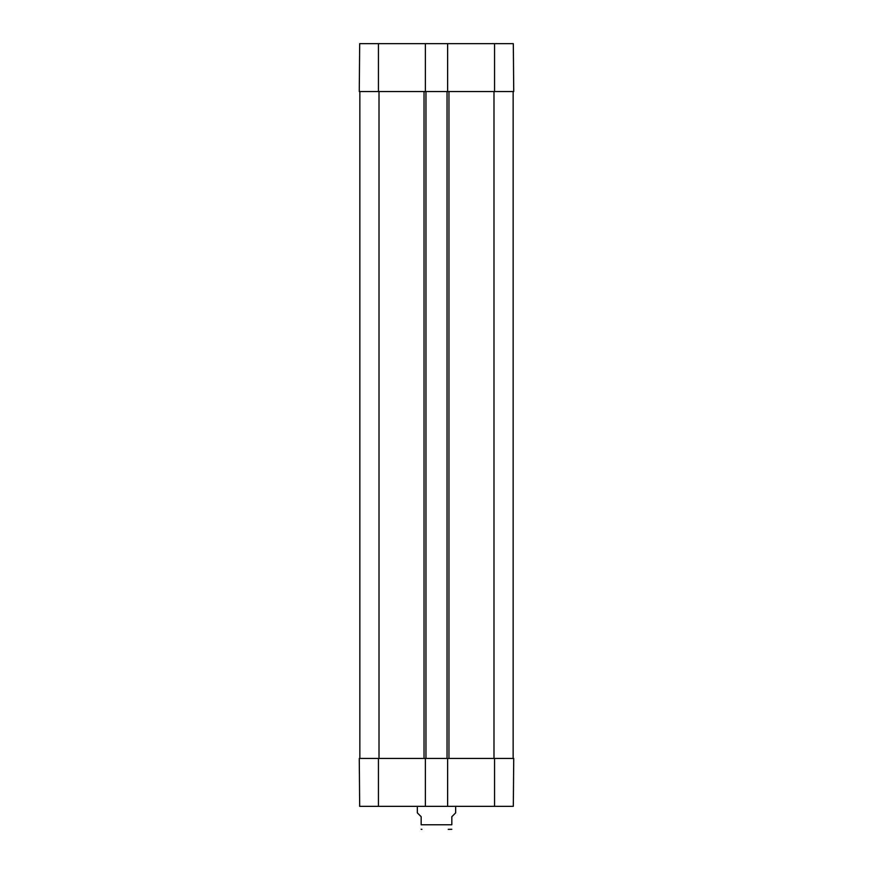 <?xml version="1.0" encoding="UTF-8"?>
<svg xmlns="http://www.w3.org/2000/svg" width="873" height="873" viewBox="0 0 873 873"><rect width="100%" height="100%" fill="white"/><g stroke="black" fill="none" stroke-linecap="round" stroke-linejoin="round"><path stroke-width="1.31" d="M448.22 829.35L451.832 829.285M417.338 806.357L417.338 812.872L421.168 816.702L421.168 824.756C421.168 831.445 421.168 831.445 421.168 824.756L451.832 824.756C451.832 831.445 451.832 831.445 451.832 824.756L451.832 816.702L455.662 812.872L455.662 806.357M425.38 758.441L359.272 758.441L359.687 806.357L425.38 806.357L425.38 758.441L447.62 758.441L447.62 806.357L513.313 806.357L513.728 758.441L494.565 758.441L494.565 806.357M447.62 806.357L425.38 806.357M447.62 758.441L494.565 758.441M425.38 43.65L447.62 43.65L447.62 91.556L425.38 91.556L425.38 43.65L359.687 43.65L359.272 91.556L425.38 91.556M359.851 91.556L359.851 758.441L359.851 91.556M425.959 91.556L425.959 758.441M447.041 91.556L447.041 758.441M513.149 91.556L513.149 758.441M447.62 91.556L513.728 91.556L513.313 43.65L447.62 43.65M378.435 758.441L378.435 806.357M379.013 91.556L379.013 758.441M424.049 91.556L424.049 758.441M448.951 91.556L448.951 758.441M493.987 91.556L493.987 758.441M494.565 91.556L494.565 43.65M378.435 91.556L378.435 43.65M421.168 829.285L421.932 829.35"/></g></svg>
